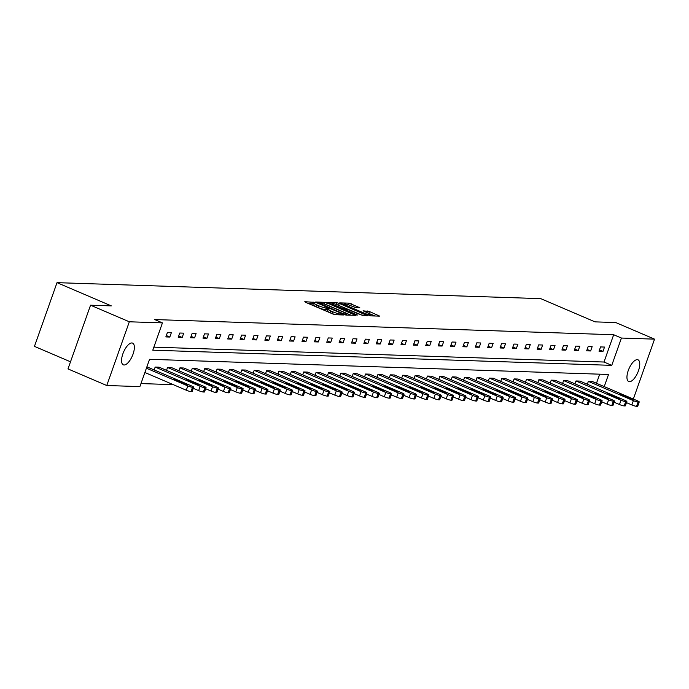 <?xml version="1.0" encoding="UTF-8"?>
<svg xmlns="http://www.w3.org/2000/svg" width="689" height="689" viewBox="0 0 689 689"><rect width="100%" height="100%" fill="white"/><g stroke="black" fill="none" stroke-linecap="round" stroke-linejoin="round"><path stroke-width="1.03" d="M314.675 302.419L304.796 301.67L305.537 302.299L332.942 314.02L335.242 314.701L343.518 314.976L340.314 314.029A5.796 0.827 19.5 0 1 332.951 311.859L330.668 310.885A5.796 0.827 19.5 0 1 327.697 309.034A5.796 0.827 19.5 0 1 328.283 308.879L329.488 308.887L328.834 308.483L326.155 307.966A5.796 0.827 19.5 0 1 318.792 305.804L316.509 304.822A5.796 0.827 19.5 0 1 313.538 302.971A5.796 0.827 19.5 0 1 314.132 302.824L315.329 302.824L314.675 302.419M313.228 303.832L308.431 303.53M327.387 309.895L325.544 309.688L326.155 307.966M629.445 381.697A11.816 4.797 -66.8 0 1 628.704 381.534A11.816 4.797 -66.8 0 1 628.592 369.648A11.816 4.797 -66.8 0 1 637.256 359.658A11.816 4.797 -66.8 0 1 637.997 359.813A11.816 4.797 -66.8 0 1 638.109 371.707A11.816 4.797 -66.8 0 1 629.445 381.697M124.063 364.998A11.816 4.797 -66.8 0 1 123.314 364.843A11.816 4.797 -66.8 0 1 123.202 352.949A11.816 4.797 -66.8 0 1 131.866 342.958A11.816 4.797 -66.8 0 1 132.607 343.122A11.816 4.797 -66.8 0 1 132.719 355.007A11.816 4.797 -66.8 0 1 124.063 364.998M359.796 307.725L349.065 303.134L339.694 302.876L370.329 315.863L379.699 316.122L369.485 311.566L363.069 310.808L368.598 313.357A4.849 0.689 19.5 0 1 371.087 314.899A4.849 0.689 19.5 0 1 364.429 313.219L346.395 305.494A4.849 0.689 19.5 0 1 343.906 303.944A4.849 0.689 19.5 0 1 350.555 305.632L355.868 307.595L359.796 307.725M604.236 386.598L608.525 374.471L149.556 359.305L139.884 386.607L106.761 385.513L67.987 368.916L90.552 305.201L111.299 305.882L57.015 282.654L540.744 298.638L595.029 321.866L615.777 322.555L654.55 339.143L633.337 399.052M90.552 305.201L129.325 321.789L162.449 322.883L152.786 350.184L611.763 365.351L621.426 338.049L654.55 339.143M153.854 347.153L604.003 362.026L613.675 334.733L154.698 319.567L162.449 322.883M613.675 334.733L621.426 338.049M327.146 303.014L324.846 302.333L315.657 302.032L316.397 302.66L343.802 314.382L346.102 315.062L355.481 315.321L327.146 303.014L326.534 304.736L324.166 304.056M327.766 302.428L336.955 302.738L339.255 303.41L367.59 315.717L361.174 314.959L347.756 309.525L344.965 309.482L345.887 310.067L357.462 315.011L356.368 314.976L327.697 302.635M106.761 385.513L129.325 321.789M57.015 282.654L34.45 346.369L70.511 361.803M575.987 380.965L579.957 381.095L624.966 400.361A3.695 0.525 19.5 0 1 626.861 401.541A3.695 0.525 19.5 0 1 626.482 401.635L625.69 401.609A3.695 0.525 19.5 0 1 620.996 400.223L575.987 380.965L574.971 383.851M551.234 380.147L555.205 380.276L600.214 399.542A3.695 0.525 19.5 0 1 602.108 400.722A3.695 0.525 19.5 0 1 601.73 400.817L600.937 400.791A3.695 0.525 19.5 0 1 596.243 399.405L551.234 380.147L550.21 383.032M526.482 379.329L530.444 379.458L575.461 398.724A3.695 0.525 19.5 0 1 577.348 399.904A3.695 0.525 19.5 0 1 576.977 399.999L576.176 399.973A3.695 0.525 19.5 0 1 571.491 398.587L526.482 379.329L525.457 382.214M501.73 378.511L505.692 378.64L550.7 397.906A3.695 0.525 19.5 0 1 552.595 399.086A3.695 0.525 19.5 0 1 552.216 399.181L551.424 399.155A3.695 0.525 19.5 0 1 546.739 397.768L501.73 378.511L500.705 381.396M476.977 377.693L480.939 377.822L525.948 397.088A3.695 0.525 19.5 0 1 527.843 398.268A3.695 0.525 19.5 0 1 527.464 398.363L526.672 398.337A3.695 0.525 19.5 0 1 521.986 396.95L476.977 377.693L475.953 380.578M452.217 376.874L456.187 377.004L501.196 396.27A3.695 0.525 19.5 0 1 503.091 397.45A3.695 0.525 19.5 0 1 502.712 397.544L501.919 397.519A3.695 0.525 19.5 0 1 497.225 396.141L452.217 376.874L451.2 379.76M427.464 376.056L431.435 376.185L476.444 395.452A3.695 0.525 19.5 0 1 478.338 396.631A3.695 0.525 19.5 0 1 477.959 396.726L477.167 396.7A3.695 0.525 19.5 0 1 472.473 395.322L427.464 376.056L426.448 378.941M402.712 375.238L406.682 375.367L451.691 394.633A3.695 0.525 19.5 0 1 453.586 395.813A3.695 0.525 19.5 0 1 453.207 395.908L452.415 395.882A3.695 0.525 19.5 0 1 447.721 394.504L402.712 375.238L401.687 378.123M377.96 374.42L381.921 374.549L426.939 393.815A3.695 0.525 19.5 0 1 428.825 394.995A3.695 0.525 19.5 0 1 428.455 395.09L427.654 395.064A3.695 0.525 19.5 0 1 422.968 393.686L377.96 374.42L376.935 377.305M353.207 373.602L357.169 373.731L402.178 392.997A3.695 0.525 19.5 0 1 404.073 394.177A3.695 0.525 19.5 0 1 403.694 394.272L402.901 394.246A3.695 0.525 19.5 0 1 398.216 392.868L353.207 373.602L352.182 376.487M328.455 372.783L332.417 372.913L377.426 392.179A3.695 0.525 19.5 0 1 379.32 393.359A3.695 0.525 19.5 0 1 378.941 393.453L378.149 393.428A3.695 0.525 19.5 0 1 373.464 392.05L328.455 372.783L327.43 375.669M303.694 371.965L307.664 372.103L352.673 391.361A3.695 0.525 19.5 0 1 354.568 392.541A3.695 0.525 19.5 0 1 354.189 392.635L353.397 392.609A3.695 0.525 19.5 0 1 348.703 391.231L303.694 371.965L302.678 374.85M278.942 371.147L282.912 371.285L327.921 390.542A3.695 0.525 19.5 0 1 329.816 391.722A3.695 0.525 19.5 0 1 329.437 391.817L328.644 391.791A3.695 0.525 19.5 0 1 323.951 390.413L278.942 371.147L277.925 374.032M254.189 370.329L258.16 370.467L303.169 389.724A3.695 0.525 19.5 0 1 305.063 390.904A3.695 0.525 19.5 0 1 304.684 390.999L303.892 390.973A3.695 0.525 19.5 0 1 299.198 389.595L254.189 370.329L253.164 373.214M229.437 369.511L233.399 369.648L278.416 388.906A3.695 0.525 19.5 0 1 280.302 390.086A3.695 0.525 19.5 0 1 279.932 390.181L279.131 390.155A3.695 0.525 19.5 0 1 274.446 388.777L229.437 369.511L228.412 372.396M204.685 368.693L208.646 368.83L253.655 388.088A3.695 0.525 19.5 0 1 255.55 389.268A3.695 0.525 19.5 0 1 255.171 389.363L254.379 389.337A3.695 0.525 19.5 0 1 249.694 387.959L204.685 368.693L203.66 371.578M179.932 367.874L183.894 368.012L228.903 387.27A3.695 0.525 19.5 0 1 230.798 388.45A3.695 0.525 19.5 0 1 230.419 388.544L229.626 388.518A3.695 0.525 19.5 0 1 224.941 387.14L179.932 367.874L178.907 370.76M155.171 367.056L159.142 367.194L204.151 386.451A3.695 0.525 19.5 0 1 206.045 387.631A3.695 0.525 19.5 0 1 205.667 387.726L204.874 387.7A3.695 0.525 19.5 0 1 200.18 386.322L155.171 367.056L154.155 369.941M140.961 383.575L173.258 384.643M596.476 383.282L599.697 374.179M167.548 367.47L171.518 367.599L216.527 386.865A3.695 0.525 19.5 0 1 218.422 388.045A3.695 0.525 19.5 0 1 218.043 388.14L217.25 388.114A3.695 0.525 19.5 0 1 212.565 386.727L167.548 367.47L166.531 370.355M192.309 368.288L196.27 368.417L241.279 387.683A3.695 0.525 19.5 0 1 243.174 388.863A3.695 0.525 19.5 0 1 242.795 388.958L242.003 388.932A3.695 0.525 19.5 0 1 237.317 387.545L192.309 368.288L191.284 371.173M217.061 369.106L221.023 369.235L266.04 388.501A3.695 0.525 19.5 0 1 267.926 389.681A3.695 0.525 19.5 0 1 267.547 389.776L266.755 389.75A3.695 0.525 19.5 0 1 262.07 388.363L217.061 369.106L216.036 371.991M241.813 369.924L245.784 370.053L290.792 389.319A3.695 0.525 19.5 0 1 292.679 390.491A3.695 0.525 19.5 0 1 292.308 390.594L291.507 390.568A3.695 0.525 19.5 0 1 286.822 389.182L241.813 369.924L240.788 372.809M266.565 370.742L270.536 370.871L315.545 390.129A3.695 0.525 19.5 0 1 317.44 391.309A3.695 0.525 19.5 0 1 317.061 391.412L316.268 391.378A3.695 0.525 19.5 0 1 311.574 390L266.565 370.742L265.549 373.627M291.318 371.56L295.288 371.69L340.297 390.947A3.695 0.525 19.5 0 1 342.192 392.127A3.695 0.525 19.5 0 1 341.813 392.222L341.021 392.196A3.695 0.525 19.5 0 1 336.327 390.818L291.318 371.56L290.302 374.446M316.07 372.379L320.041 372.508L365.049 391.765A3.695 0.525 19.5 0 1 366.944 392.945A3.695 0.525 19.5 0 1 366.565 393.04L365.773 393.014A3.695 0.525 19.5 0 1 361.088 391.636L316.07 372.379L315.054 375.264M340.831 373.197L344.793 373.326L389.802 392.584A3.695 0.525 19.5 0 1 391.697 393.763A3.695 0.525 19.5 0 1 391.318 393.858L390.525 393.832A3.695 0.525 19.5 0 1 385.84 392.454L340.831 373.197L339.806 376.082M365.583 374.015L369.545 374.144L414.563 393.402A3.695 0.525 19.5 0 1 416.449 394.582A3.695 0.525 19.5 0 1 416.07 394.676L415.278 394.651A3.695 0.525 19.5 0 1 410.592 393.273L365.583 374.015L364.559 376.9M390.336 374.833L394.306 374.962L439.315 394.22A3.695 0.525 19.5 0 1 441.201 395.4A3.695 0.525 19.5 0 1 440.831 395.495L440.03 395.469A3.695 0.525 19.5 0 1 435.345 394.091L390.336 374.833L389.311 377.718M415.088 375.651L419.058 375.781L464.067 395.038A3.695 0.525 19.5 0 1 465.962 396.218A3.695 0.525 19.5 0 1 465.583 396.313L464.791 396.287A3.695 0.525 19.5 0 1 460.097 394.909L415.088 375.651L414.072 378.528M439.84 376.47L443.811 376.599L488.82 395.856A3.695 0.525 19.5 0 1 490.714 397.036A3.695 0.525 19.5 0 1 490.335 397.131L489.543 397.105A3.695 0.525 19.5 0 1 484.849 395.727L439.84 376.47L438.824 379.346M464.593 377.288L468.563 377.417L513.572 396.675A3.695 0.525 19.5 0 1 515.467 397.854A3.695 0.525 19.5 0 1 515.088 397.949L514.295 397.923A3.695 0.525 19.5 0 1 509.61 396.545L464.593 377.288L463.576 380.164M489.354 378.106L493.315 378.235L538.324 397.493A3.695 0.525 19.5 0 1 540.219 398.673A3.695 0.525 19.5 0 1 539.84 398.767L539.048 398.742A3.695 0.525 19.5 0 1 534.363 397.364L489.354 378.106L488.329 380.983M514.106 378.924L518.068 379.053L563.077 398.311A3.695 0.525 19.5 0 1 564.971 399.491A3.695 0.525 19.5 0 1 564.592 399.586L563.8 399.56A3.695 0.525 19.5 0 1 559.115 398.182L514.106 378.924L513.081 381.801M538.858 379.734L542.829 379.872L587.838 399.129A3.695 0.525 19.5 0 1 589.724 400.309A3.695 0.525 19.5 0 1 589.353 400.404L588.552 400.378A3.695 0.525 19.5 0 1 583.867 399L538.858 379.734L537.833 382.619M563.611 380.552L567.581 380.69L612.59 399.947A3.695 0.525 19.5 0 1 614.485 401.127A3.695 0.525 19.5 0 1 614.106 401.222L613.313 401.196A3.695 0.525 19.5 0 1 608.62 399.818L563.611 380.552L562.594 383.437M588.363 381.37L592.333 381.508L637.342 400.765A3.695 0.525 19.5 0 1 639.237 401.945A3.695 0.525 19.5 0 1 638.858 402.04L638.066 402.014A3.695 0.525 19.5 0 1 633.372 400.636L588.363 381.37L587.347 384.255M604.003 362.026L611.763 365.351M603.004 351.364L599.034 351.235L600.558 346.929L604.529 347.058L603.004 351.364L599.516 349.874M590.628 350.959L586.658 350.83L588.182 346.524L592.152 346.653L590.628 350.959L587.14 349.469M578.252 350.546L574.281 350.417L575.806 346.111L579.776 346.248L578.252 350.546L574.764 349.056M565.876 350.141L561.905 350.012L563.43 345.706L567.4 345.835L565.876 350.141L562.388 348.651M553.5 349.728L549.529 349.599L551.054 345.292L555.024 345.43L553.5 349.728L550.011 348.238M541.123 349.323L537.153 349.194L538.677 344.888L542.648 345.017L541.123 349.323L537.635 347.833M528.747 348.91L524.777 348.78L526.301 344.474L530.272 344.612L528.747 348.91L525.259 347.42M516.362 348.505L512.401 348.376L513.925 344.069L517.887 344.199L516.362 348.505L512.883 347.015M503.986 348.1L500.025 347.962L501.549 343.656L505.511 343.794L503.986 348.1L500.507 346.601M491.61 347.687L487.648 347.557L489.173 343.251L493.135 343.38L491.61 347.687L488.131 346.197M479.234 347.282L475.272 347.144L476.797 342.838L480.758 342.976L479.234 347.282L475.754 345.783M466.858 346.868L462.896 346.739L464.42 342.433L468.382 342.562L466.858 346.868L463.37 345.378M454.482 346.464L450.511 346.326L452.036 342.02L456.006 342.157L454.482 346.464L450.994 344.965M442.105 346.05L438.135 345.921L439.66 341.615L443.63 341.744L442.105 346.05L438.617 344.56M429.729 345.645L425.759 345.508L427.283 341.201L431.254 341.339L429.729 345.645L426.241 344.147M417.353 345.232L413.383 345.103L414.907 340.797L418.878 340.926L417.353 345.232L413.865 343.742M404.977 344.827L401.007 344.689L402.531 340.392L406.501 340.521L404.977 344.827L401.489 343.329M392.601 344.414L388.63 344.285L390.155 339.978L394.125 340.108L392.601 344.414L389.113 342.924M380.225 344.009L376.254 343.871L377.779 339.574L381.749 339.703L380.225 344.009L376.737 342.519M367.84 343.596L363.878 343.466L365.403 339.16L369.364 339.289L367.84 343.596L364.36 342.106M355.464 343.191L351.502 343.053L353.026 338.755L356.988 338.885L355.464 343.191L351.984 341.701M343.088 342.777L339.126 342.648L340.65 338.342L344.612 338.471L343.088 342.777L339.608 341.288M330.711 342.373L326.75 342.244L328.274 337.937L332.236 338.066L330.711 342.373L327.232 340.883M318.335 341.959L314.373 341.83L315.898 337.524L319.86 337.653L318.335 341.959L314.847 340.469M305.959 341.555L301.989 341.425L303.513 337.119L307.483 337.248L305.959 341.555L302.471 340.065M293.583 341.141L289.613 341.012L291.137 336.706L295.107 336.835L293.583 341.141L290.095 339.651M281.207 340.736L277.236 340.607L278.761 336.301L282.731 336.43L281.207 340.736L277.719 339.246M268.831 340.323L264.86 340.194L266.385 335.887L270.355 336.017L268.831 340.323L265.343 338.833M256.454 339.918L252.484 339.789L254.008 335.483L257.979 335.612L256.454 339.918L252.966 338.428M244.078 339.505L240.108 339.376L241.632 335.069L245.603 335.198L244.078 339.505L240.59 338.015M231.702 339.1L227.732 338.971L229.256 334.665L233.226 334.794L231.702 339.1L228.214 337.61M219.317 338.687L215.356 338.557L216.88 334.251L220.85 334.38L219.317 338.687L215.838 337.197M206.941 338.282L202.979 338.153L204.504 333.846L208.466 333.976L206.941 338.282L203.462 336.792M194.565 337.868L190.603 337.739L192.128 333.433L196.089 333.571L194.565 337.868L191.086 336.378M182.189 337.464L178.227 337.334L179.751 333.028L183.713 333.157L182.189 337.464L178.709 335.974M169.813 337.05L165.851 336.921L167.375 332.615L171.337 332.753L169.813 337.05L166.325 335.56M313.538 302.971L312.927 304.693A5.796 0.827 19.5 0 0 315.898 306.545L316.509 304.822M325.544 309.688A5.796 0.827 19.5 0 1 318.18 307.527L315.898 306.545M327.697 309.034L327.086 310.756A5.796 0.827 19.5 0 0 330.057 312.608L330.668 310.885M335.31 314.701A5.796 0.827 19.5 0 1 332.339 313.581L330.057 312.608M351.054 315.226L326.534 304.736M318.645 302.971L343.217 313.702L345.964 314.218A5.796 0.827 19.5 0 0 346.55 314.063A5.796 0.827 19.5 0 0 343.578 312.212L327.137 305.175A5.796 0.827 19.5 0 0 319.774 303.005L318.645 302.971M363.034 315.571L336.439 304.46M338.523 305.27A4.849 0.689 19.5 0 0 331.874 303.582A4.849 0.689 19.5 0 0 334.354 305.132L343.019 308.526L345.809 308.569L338.523 305.27M375.272 316.027L367.013 312.677M355.429 307.535L348.574 304.865M144.879 372.499L186.28 390.215A3.695 0.525 -160.5 0 0 190.974 391.602L191.766 391.628A3.695 0.525 -160.5 0 0 192.145 391.533L193.669 387.227A3.695 0.525 19.5 0 0 191.775 386.047L146.886 366.832M193.669 387.227A3.695 0.525 19.5 0 1 193.29 387.321L192.498 387.296A3.695 0.525 19.5 0 1 187.804 385.909L146.404 368.193M185.479 383.627L173.981 379.415L182.938 383.549L186.995 384.574L185.479 383.627L185.22 384.359M193.282 388.32L198.656 390.629A3.695 0.525 -160.5 0 0 203.35 392.007L204.142 392.032A3.695 0.525 -160.5 0 0 204.521 391.938L206.045 387.631M197.855 384.04L186.357 379.828L195.314 383.954L199.371 384.987L197.855 384.04L197.597 384.763M205.658 388.734L211.041 391.033A3.695 0.525 -160.5 0 0 215.726 392.411L216.518 392.446A3.695 0.525 -160.5 0 0 216.897 392.342L218.422 388.045M210.231 384.445L198.733 380.233L207.69 384.367L211.747 385.392L210.231 384.445L209.973 385.177M218.034 389.139L223.417 391.447A3.695 0.525 -160.5 0 0 228.102 392.825L228.894 392.851A3.695 0.525 -160.5 0 0 229.273 392.756L230.798 388.45M222.607 384.858L215.166 381.672L211.11 380.647L220.067 384.772L224.123 385.806L222.607 384.858L222.349 385.582M230.41 389.552L235.793 391.852A3.695 0.525 -160.5 0 0 240.478 393.23L241.271 393.264A3.695 0.525 -160.5 0 0 241.65 393.161L243.174 388.863M234.983 385.263L227.542 382.076L223.486 381.051L232.443 385.185L236.499 386.21L234.983 385.263L234.725 385.995M242.786 389.957L248.169 392.265A3.695 0.525 -160.5 0 0 252.854 393.643L253.647 393.669A3.695 0.525 -160.5 0 0 254.026 393.574L255.55 389.268M247.36 385.676L239.918 382.49L235.862 381.465L244.819 385.59L248.875 386.615L247.36 385.676L247.101 386.4M255.163 390.37L260.545 392.67A3.695 0.525 -160.5 0 0 265.231 394.048L266.023 394.074A3.695 0.525 -160.5 0 0 266.402 393.979L267.926 389.681M259.736 386.081L252.295 382.895L248.238 381.87L257.204 386.004L261.252 387.029L259.736 386.081L259.486 386.805M267.539 390.775L272.922 393.083A3.695 0.525 -160.5 0 0 277.607 394.461L278.408 394.487A3.695 0.525 -160.5 0 0 278.778 394.392L280.302 390.086M272.112 386.495L264.671 383.308L260.614 382.283L269.58 386.408L273.628 387.433L272.112 386.495L271.862 387.218M279.915 391.188L285.298 393.488A3.695 0.525 -160.5 0 0 289.983 394.866L290.784 394.892A3.695 0.525 -160.5 0 0 291.154 394.797L292.679 390.491M284.488 386.899L277.047 383.713L272.99 382.688L281.956 386.822L286.004 387.847L284.488 386.899L284.238 387.623M292.291 391.593L297.674 393.901A3.695 0.525 -160.5 0 0 302.368 395.279L303.16 395.305A3.695 0.525 -160.5 0 0 303.539 395.21L305.063 390.904M296.873 387.313L289.423 384.126L285.367 383.101L294.332 387.227L298.38 388.251L296.873 387.313L296.614 388.036M304.667 392.007L310.05 394.306A3.695 0.525 -160.5 0 0 314.744 395.684L315.536 395.71A3.695 0.525 -160.5 0 0 315.915 395.615L317.44 391.309M309.249 387.718L297.751 383.506L306.708 387.64L310.756 388.665L309.249 387.718L308.991 388.441M317.043 392.411L322.426 394.719A3.695 0.525 -160.5 0 0 327.12 396.097L327.912 396.123A3.695 0.525 -160.5 0 0 328.291 396.029L329.816 391.722M321.625 388.131L310.128 383.919L319.085 388.045L323.141 389.07L321.625 388.131L321.367 388.854M329.42 392.825L334.802 395.124A3.695 0.525 -160.5 0 0 339.496 396.502L340.288 396.528A3.695 0.525 -160.5 0 0 340.667 396.433L342.192 392.127M334.001 388.536L322.504 384.324L331.461 388.458L335.517 389.483L334.001 388.536L333.743 389.259M341.804 393.23L347.178 395.538A3.695 0.525 -160.5 0 0 351.872 396.916L352.665 396.942A3.695 0.525 -160.5 0 0 353.044 396.847L354.568 392.541M346.378 388.949L334.88 384.738L343.837 388.863L347.893 389.888L346.378 388.949L346.119 389.673M354.18 393.643L359.563 395.942A3.695 0.525 -160.5 0 0 364.248 397.32L365.041 397.346A3.695 0.525 -160.5 0 0 365.42 397.252L366.944 392.945M358.754 389.354L351.312 386.167L347.256 385.142L356.213 389.268L360.269 390.301L358.754 389.354L358.495 390.077M366.557 394.048L371.939 396.356A3.695 0.525 -160.5 0 0 376.625 397.734L377.417 397.76A3.695 0.525 -160.5 0 0 377.796 397.665L379.32 393.359M371.13 389.767L359.632 385.547L368.589 389.681L372.646 390.706L371.13 389.767L370.871 390.491M378.933 394.461L384.316 396.761A3.695 0.525 -160.5 0 0 389.001 398.139L389.793 398.164A3.695 0.525 -160.5 0 0 390.172 398.07L391.697 393.763M383.506 390.172L376.065 386.985L372.008 385.961L380.965 390.086L385.022 391.119L383.506 390.172L383.248 390.896M391.309 394.866L396.692 397.174A3.695 0.525 -160.5 0 0 401.377 398.552L402.169 398.578A3.695 0.525 -160.5 0 0 402.548 398.483L404.073 394.177M395.882 390.585L384.384 386.365L393.341 390.499L397.398 391.524L395.882 390.585L395.624 391.309M403.685 395.279L409.068 397.579A3.695 0.525 -160.5 0 0 413.753 398.957L414.545 398.983A3.695 0.525 -160.5 0 0 414.924 398.888L416.449 394.582M408.258 390.99L400.817 387.804L396.761 386.779L405.718 390.904L409.774 391.938L408.258 390.99L408 391.714M416.061 395.684L421.444 397.984A3.695 0.525 -160.5 0 0 426.129 399.37L426.922 399.396A3.695 0.525 -160.5 0 0 427.301 399.301L428.825 394.995M420.634 391.404L409.137 387.184L418.102 391.318L422.15 392.342L420.634 391.404L420.385 392.127M428.437 396.097L433.82 398.397A3.695 0.525 -160.5 0 0 438.505 399.775L439.306 399.801A3.695 0.525 -160.5 0 0 439.677 399.706L441.201 395.4M433.011 391.808L425.569 388.622L421.513 387.597L430.479 391.722L434.526 392.756L433.011 391.808L432.761 392.532M440.814 396.502L446.196 398.802A3.695 0.525 -160.5 0 0 450.89 400.188L451.683 400.214A3.695 0.525 -160.5 0 0 452.062 400.12L453.586 395.813M445.395 392.222L433.889 388.002L442.855 392.136L446.903 393.161L445.395 392.222L445.137 392.945M453.19 396.916L458.573 399.215A3.695 0.525 -160.5 0 0 463.266 400.593L464.059 400.619A3.695 0.525 -160.5 0 0 464.438 400.524L465.962 396.218M457.772 392.627L446.274 388.415L455.231 392.541L459.279 393.574L457.772 392.627L457.513 393.35M465.566 397.32L470.949 399.62A3.695 0.525 -160.5 0 0 475.643 401.007L476.435 401.032A3.695 0.525 -160.5 0 0 476.814 400.938L478.338 396.631M470.148 393.04L458.65 388.82L467.607 392.954L471.664 393.979L470.148 393.04L469.889 393.763M477.942 397.734L483.325 400.033A3.695 0.525 -160.5 0 0 488.019 401.411L488.811 401.437A3.695 0.525 -160.5 0 0 489.19 401.342L490.714 397.036M482.524 393.445L471.026 389.233L479.983 393.359L484.04 394.392L482.524 393.445L482.266 394.168M490.327 398.139L495.701 400.438A3.695 0.525 -160.5 0 0 500.395 401.825L501.187 401.851A3.695 0.525 -160.5 0 0 501.566 401.756L503.091 397.45M494.9 393.858L483.402 389.638L492.359 393.772L496.416 394.797L494.9 393.858L494.642 394.582M502.703 398.543L508.086 400.852A3.695 0.525 -160.5 0 0 512.771 402.23L513.563 402.255A3.695 0.525 -160.5 0 0 513.942 402.161L515.467 397.854M507.276 394.263L499.835 391.076L495.779 390.052L504.736 394.177L508.792 395.21L507.276 394.263L507.018 394.986M515.079 398.957L520.462 401.256A3.695 0.525 -160.5 0 0 525.147 402.643L525.94 402.669A3.695 0.525 -160.5 0 0 526.318 402.574L527.843 398.268M519.652 394.676L508.155 390.456L517.112 394.59L521.168 395.615L519.652 394.676L519.394 395.4M527.455 399.362L532.838 401.67A3.695 0.525 -160.5 0 0 537.523 403.048L538.316 403.074A3.695 0.525 -160.5 0 0 538.695 402.979L540.219 398.673M532.029 395.081L524.587 391.895L520.531 390.87L529.488 394.995L533.544 396.029L532.029 395.081L531.77 395.805M539.831 399.775L545.214 402.075A3.695 0.525 -160.5 0 0 549.9 403.461L550.692 403.487A3.695 0.525 -160.5 0 0 551.071 403.392L552.595 399.086M544.405 395.486L532.907 391.274L541.864 395.408L545.921 396.433L544.405 395.486L544.146 396.218M552.208 400.18L557.59 402.488A3.695 0.525 -160.5 0 0 562.276 403.866L563.068 403.892A3.695 0.525 -160.5 0 0 563.447 403.797L564.971 399.491M556.781 395.899L549.34 392.713L545.283 391.688L554.24 395.813L558.297 396.847L556.781 395.899L556.523 396.623M564.584 400.593L569.967 402.893A3.695 0.525 -160.5 0 0 574.652 404.279L575.444 404.305A3.695 0.525 -160.5 0 0 575.823 404.21L577.348 399.904M569.157 396.304L557.659 392.093L566.625 396.227L570.673 397.252L569.157 396.304L568.907 397.036M576.96 400.998L582.343 403.306A3.695 0.525 -160.5 0 0 587.028 404.684L587.829 404.71A3.695 0.525 -160.5 0 0 588.199 404.615L589.724 400.309M581.533 396.718L574.092 393.531L570.036 392.506L579.001 396.631L583.049 397.665L581.533 396.718L581.283 397.441M589.336 401.411L594.719 403.711A3.695 0.525 -160.5 0 0 599.413 405.089L600.205 405.123A3.695 0.525 -160.5 0 0 600.584 405.02L602.108 400.722M593.918 397.122L582.412 392.911L591.377 397.045L595.425 398.07L593.918 397.122L593.66 397.854M601.712 401.816L607.095 404.124A3.695 0.525 -160.5 0 0 611.789 405.502L612.581 405.528A3.695 0.525 -160.5 0 0 612.96 405.433L614.485 401.127M606.294 397.536L594.796 393.324L603.753 397.45L607.801 398.475L606.294 397.536L606.036 398.259M614.088 402.23L619.471 404.529A3.695 0.525 -160.5 0 0 624.165 405.907L624.957 405.933A3.695 0.525 -160.5 0 0 625.336 405.838L626.861 401.541M618.67 397.941L607.173 393.729L616.13 397.863L620.186 398.888L618.67 397.941L618.412 398.664M626.465 402.634L631.847 404.943A3.695 0.525 -160.5 0 0 636.541 406.321L637.334 406.346A3.695 0.525 -160.5 0 0 637.713 406.252L639.237 401.945M631.046 398.354L619.549 394.142L628.506 398.268L632.562 399.293L631.046 398.354L630.788 399.077M312.462 303.668L313.064 301.946M341.089 314.899L341.382 314.063M326.62 309.723L327.223 308M318.18 307.527L318.792 305.804M332.339 313.581L332.951 311.859M340.022 314.856L340.314 314.029M354.344 315.329L354.551 314.735M324.235 304.056L324.846 302.333M344.646 314.701L344.827 314.175M345.68 315.002L345.964 314.218M336.353 304.435L336.955 302.738M338.652 305.132L339.255 303.41M366.453 315.734L366.66 315.14M342.786 309.163L343.019 308.526M345.327 309.447L345.628 308.612M366.608 312.505L367.185 310.885M368.873 313.288L369.485 311.566M378.562 316.13L378.769 315.536M348.47 304.831L349.065 303.134M350.761 305.537L351.364 303.815M358.848 307.699L359.055 307.105M187.804 385.909L186.28 390.215M192.498 387.296L190.974 391.602M193.29 387.321L191.766 391.628M177.728 381.318L178.029 380.449M200.18 386.322L198.656 390.629M204.874 387.7L203.35 392.007M205.667 387.726L204.142 392.032M190.104 381.723L190.405 380.853M212.565 386.727L211.041 391.033M217.25 388.114L215.726 392.411M218.043 388.14L216.518 392.446M202.48 382.137L202.79 381.267M224.941 387.14L223.417 391.447M229.626 388.518L228.102 392.825M230.419 388.544L228.894 392.851M214.856 382.541L215.166 381.672M237.317 387.545L235.793 391.852M242.003 388.932L240.478 393.23M242.795 388.958L241.271 393.264M227.232 382.955L227.542 382.076M249.694 387.959L248.169 392.265M254.379 389.337L252.854 393.643M255.171 389.363L253.647 393.669M239.608 383.36L239.918 382.49M262.07 388.363L260.545 392.67M266.755 389.75L265.231 394.048M267.547 389.776L266.023 394.074M251.985 383.773L252.295 382.895M274.446 388.777L272.922 393.083M279.131 390.155L277.607 394.461M279.932 390.181L278.408 394.487M264.361 384.178L264.671 383.308M286.822 389.182L285.298 393.488M291.507 390.568L289.983 394.866M292.308 390.594L290.784 394.892M276.737 384.591L277.047 383.713M299.198 389.595L297.674 393.901M303.892 390.973L302.368 395.279M304.684 390.999L303.16 395.305M289.113 384.996L289.423 384.126M311.574 390L310.05 394.306M316.268 391.378L314.744 395.684M317.061 391.412L315.536 395.71M301.489 385.401L301.799 384.531M323.951 390.413L322.426 394.719M328.644 391.791L327.12 396.097M329.437 391.817L327.912 396.123M313.865 385.814L314.175 384.944M336.327 390.818L334.802 395.124M341.021 392.196L339.496 396.502M341.813 392.222L340.288 396.528M326.25 386.219L326.552 385.349M348.703 391.231L347.178 395.538M353.397 392.609L351.872 396.916M354.189 392.635L352.665 396.942M338.626 386.632L338.928 385.762M361.088 391.636L359.563 395.942M365.773 393.014L364.248 397.32M366.565 393.04L365.041 397.346M351.002 387.037L351.312 386.167M373.464 392.05L371.939 396.356M378.149 393.428L376.625 397.734M378.941 393.453L377.417 397.76M363.379 387.451L363.689 386.581M385.84 392.454L384.316 396.761M390.525 393.832L389.001 398.139M391.318 393.858L389.793 398.164M375.755 387.855L376.065 386.985M398.216 392.868L396.692 397.174M402.901 394.246L401.377 398.552M403.694 394.272L402.169 398.578M388.131 388.269L388.441 387.399M410.592 393.273L409.068 397.579M415.278 394.651L413.753 398.957M416.07 394.676L414.545 398.983M400.507 388.674L400.817 387.804M422.968 393.686L421.444 397.984M427.654 395.064L426.129 399.37M428.455 395.09L426.922 399.396M412.883 389.087L413.193 388.217M435.345 394.091L433.82 398.397M440.03 395.469L438.505 399.775M440.831 395.495L439.306 399.801M425.259 389.492L425.569 388.622M447.721 394.504L446.196 398.802M452.415 395.882L450.89 400.188M453.207 395.908L451.683 400.214M437.636 389.905L437.946 389.035M460.097 394.909L458.573 399.215M464.791 396.287L463.266 400.593M465.583 396.313L464.059 400.619M450.012 390.31L450.322 389.44M472.473 395.322L470.949 399.62M477.167 396.7L475.643 401.007M477.959 396.726L476.435 401.032M462.388 390.723L462.698 389.853M484.849 395.727L483.325 400.033M489.543 397.105L488.019 401.411M490.335 397.131L488.811 401.437M474.773 391.128L475.074 390.258M497.225 396.141L495.701 400.438M501.919 397.519L500.395 401.825M502.712 397.544L501.187 401.851M487.149 391.541L487.45 390.672M509.61 396.545L508.086 400.852M514.295 397.923L512.771 402.23M515.088 397.949L513.563 402.255M499.525 391.946L499.835 391.076M521.986 396.95L520.462 401.256M526.672 398.337L525.147 402.643M527.464 398.363L525.94 402.669M511.901 392.36L512.211 391.49M534.363 397.364L532.838 401.67M539.048 398.742L537.523 403.048M539.84 398.767L538.316 403.074M524.277 392.764L524.587 391.895M546.739 397.768L545.214 402.075M551.424 399.155L549.9 403.461M552.216 399.181L550.692 403.487M536.653 393.178L536.964 392.308M559.115 398.182L557.59 402.488M563.8 399.56L562.276 403.866M564.592 399.586L563.068 403.892M549.03 393.583L549.34 392.713M571.491 398.587L569.967 402.893M576.176 399.973L574.652 404.279M576.977 399.999L575.444 404.305M561.406 393.996L561.716 393.126M583.867 399L582.343 403.306M588.552 400.378L587.028 404.684M589.353 400.404L587.829 404.71M573.782 394.401L574.092 393.531M596.243 399.405L594.719 403.711M600.937 400.791L599.413 405.089M601.73 400.817L600.205 405.123M586.158 394.814L586.468 393.944M608.62 399.818L607.095 404.124M613.313 401.196L611.789 405.502M614.106 401.222L612.581 405.528M598.534 395.219L598.844 394.349M620.996 400.223L619.471 404.529M625.69 401.609L624.165 405.907M626.482 401.635L624.957 405.933M610.91 395.632L611.221 394.754M633.372 400.636L631.847 404.943M638.066 402.014L636.541 406.321M638.858 402.04L637.334 406.346M623.295 396.037L623.597 395.167M318.344 303.487L318.516 303.005M346.197 315.062L346.55 314.063M344.776 310.016L344.965 309.482M331.59 304.374L331.874 303.582M345.499 309.447L345.809 308.569M343.622 304.745L343.906 303.944M370.742 315.872L371.087 314.899"/></g></svg>
